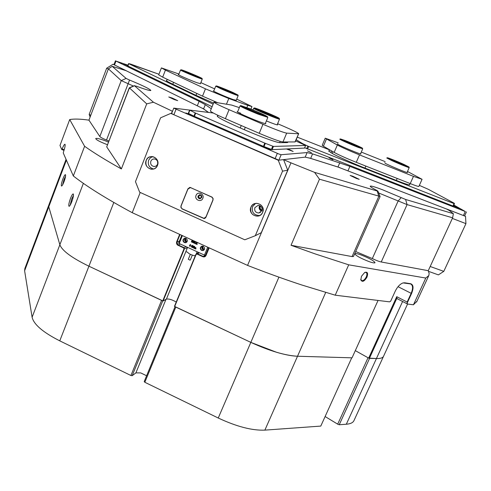 <?xml version="1.0" encoding="UTF-8"?>
<svg xmlns="http://www.w3.org/2000/svg" width="491" height="491" viewBox="0 0 491 491"><rect width="100%" height="100%" fill="white"/><g stroke="black" fill="none" stroke-linecap="round" stroke-linejoin="round"><path stroke-width="0.74" d="M192.312 255.136L190.281 260.083L189.907 260.113L188.311 259.273L190.342 254.332M187.709 252.343L187.728 252.294C188.329 253.497 190.459 254.614 194.117 255.633L195.314 255.707M356.558 178.521L359.222 179.332L352.808 176.238L350.126 175.428L356.558 178.521M174.176 99.532L177.662 100.63L172.267 98.065L168.757 96.966L174.176 99.532M157.777 162.275L157.807 162.65M259.886 205.717L259.659 206.171C259.033 208.331 259.739 209.878 261.771 210.817M260.463 206.054L260.31 206.367C259.794 208.123 260.353 209.393 261.991 210.185M361.468 276.304L360.83 279.919C362.278 282.411 364.316 281.49 366.955 277.163C368.268 273.162 367.526 271.584 364.727 272.437L361.468 276.304M360.768 279.311L361.677 280.625C363.322 280.877 364.862 279.631 366.292 276.899C367.225 274.561 367.115 273.057 365.967 272.388L364.69 272.462M378.052 300.443L352.035 357.835L297.521 356.239C291.936 356.061 284.958 354.741 276.586 352.293L250.827 342.38L174.465 306.353L195.909 254.264L196.566 253.675L197.272 253.73L203.059 256.388L204.532 256.486L205.803 255.32L208.933 247.746M186.107 238.43L185.807 238.908C185.506 240.197 185.985 241.02 187.243 241.363M203.194 246.304L202.93 246.74C202.623 248.102 203.145 248.925 204.495 249.207M380.028 196.449L319.469 179.209L314.565 172.359L377.278 191.036L377.935 191.14L376.818 190.416C372.282 188.065 370.091 186.641 370.232 186.157C370.932 185.696 375.112 186.936 382.784 189.87L405.603 199.469L453.365 213.695L449.412 210.584L446.423 208.921L465.523 216.347L465.941 223.65L443.79 271.37L438.402 274.874L428.569 271.37M453.365 213.695L452.628 217.808L407.082 204.606L378.653 192.963M62.909 178.92C61.449 183.063 60.994 185.445 61.553 186.071C62.124 185.911 62.946 184.475 64.008 181.762C65.285 178.208 65.794 175.864 65.542 174.735C65.058 174.323 64.18 175.717 62.909 178.92M65.561 176.195L64.026 179.43L62.59 184.892M70.471 198.438C68.869 202.992 68.402 205.619 69.078 206.324C69.734 206.159 70.624 204.643 71.76 201.77C73.147 197.916 73.687 195.344 73.386 194.043C72.821 193.528 71.852 194.995 70.471 198.438M73.46 195.418L71.68 198.996L70.139 205.232M355.674 251.527L372.331 258.561L398.127 201.015L401.135 197.677M107.394 144.679L107.093 144.575C99.974 141.85 96.175 139.843 95.714 138.566C96.432 138.051 99.299 138.671 104.295 140.426L108.407 142.052M360.615 254.78C369.158 258.106 373.964 260.758 375.026 262.722C374.596 263.188 372.657 262.838 369.22 261.66C360.578 258.291 355.748 255.633 354.729 253.687C355.183 253.221 357.147 253.583 360.615 254.78M319.469 179.209L291.034 245.279L315.075 253.878L348.708 264.827L425.777 278.053L428.815 275.568L429.146 273.542L428.256 270.694L452.628 217.808M348.708 264.827L335.224 295.195L301.542 284.915C284.301 279.238 266.306 272.732 247.562 265.404L290.96 162.846L314.565 172.359M196.32 253.779L197.155 251.754L196.357 253.755M335.224 295.195L389.498 301.848L390.64 301.253L395.212 291.224C397.36 286.867 399.95 284.105 402.97 282.945L404.682 282.785L410.66 283.724C413.477 284.768 413.778 288.039 411.568 293.532L407.192 303.051L407.524 304.046L413.453 304.782L425.777 278.053M140.223 192.46L132.232 212.695L247.562 265.404M132.232 212.695C106.43 198.763 86.797 186.519 73.325 175.968L84.612 146.287C93.904 152.891 106.154 160.44 121.375 168.941L146.711 103.877L129.336 87.809M133.417 86.078L121.24 80.604L108.388 68.857L88.939 120.154C80.604 118.957 74.19 118.761 69.71 119.552L59.982 145.471L61.774 149.559L62.136 148.988C63.48 145.71 64.438 144.139 65.008 144.286C65.426 145.17 64.91 147.742 63.468 152.007L63.265 152.965L73.325 175.968M180.025 234.538L176.95 242.088L178.073 244.917L183.818 247.55L184.377 248.968L163.104 301.008L166.406 299.117C168.849 298.663 172.12 299.645 176.232 302.063M163.104 301.008L88.92 266.202C71.809 257.879 62.124 250.735 59.859 244.757L48.769 206.828L48.83 205.042L48.769 206.828L59.859 244.757C62.124 250.735 71.809 257.879 88.92 266.202L161.594 300.394L130.919 375.498L132.183 375.695L135.89 372.884L140.708 372.902L146.613 375.762M383.594 356.171L383.471 356.429C382.655 357.933 380.31 358.639 376.431 358.547L368.673 358.105L396.74 296.681L407.149 302.057L411.145 293.36C413.17 288.42 413.005 285.283 410.648 283.945L403.093 282.914M354.029 420.462L353.876 420.799C352.845 422.769 350.322 423.911 346.315 424.23L376.431 358.547L369.582 358.344L339.232 424.746L337.698 424.163L368.029 357.743L355.306 350.623L368.673 358.105M397.354 298.749L396.894 298.197L369.404 358.338M416.976 301.173L413.453 304.782M90.111 117.067L89.172 114.421L106.682 68.194L113.034 64.253L126.353 70.765L112.218 66.34L126.107 78.437L129.532 80.051C142.955 85.606 150.056 89.08 150.835 90.479C150.007 90.86 145.336 89.485 136.836 86.348L134.485 85.735L153.425 102.232L172.507 111.279M172.335 111.205L171.439 113.47M171.635 113.489L170.782 113.396L160.582 117.809L135.467 181.658L139.653 192.202L244.8 239.798L255.295 235.711L282.552 171.163L278.25 160.244L283.565 159.624L290.96 162.846M132.183 375.695L184.002 248.869L183.609 247.881L177.398 244.96L176.49 243.61L176.576 241.989L179.669 234.373M209.172 247.857L206.011 255.492C205.312 256.793 204.262 257.198 202.857 256.719L197.069 254.062L196.118 254.436L174.661 306.544M108.388 68.857L112.218 66.34M153.425 102.232L146.711 103.877M69.71 119.552L84.612 146.287M134.485 85.735L129.36 88.024L106.713 146.883L121.375 168.941M106.713 146.883L129.256 87.864M129.532 80.051L106.51 140.033L108.824 140.966M106.51 140.033C102.822 138.548 100.594 137.382 99.833 136.541L121.24 80.604L126.107 78.437M88.939 120.154L99.833 136.541M405.603 199.469L407.082 204.606L381.237 261.985L428.256 270.694M381.237 261.985C378.892 261.47 375.922 260.328 372.331 258.561M353.477 256.48L352.059 256.584L378.77 196.4L377.278 191.036M291.034 245.279L352.059 256.584M308.9 157.857L339.84 167.64M202.715 108.339L208.436 112.414M187.537 247.341L185.886 251.527L187.685 252.349M396.894 298.197L396.74 296.681M407.149 302.057L407.192 303.051M185.236 238.19C184.217 239.657 184.456 240.903 185.954 241.928L186.764 242.124M186.911 241.953L186.328 241.781C184.904 240.854 184.616 239.663 185.463 238.215M186.015 238.387L184.684 238.227C182.542 239.436 182.419 240.885 184.309 242.572L185.69 242.726C187.789 241.498 187.9 240.05 186.015 238.387M184.536 238.264C182.898 239.663 182.947 241.05 184.684 242.425L186.199 242.542M203.28 246.341L201.844 246.206C199.849 247.439 199.763 248.845 201.592 250.435L203.071 250.557C205.023 249.305 205.097 247.9 203.28 246.341M201.709 246.249C200.187 247.642 200.267 248.98 201.942 250.275L203.55 250.355M202.372 246.138C201.433 247.568 201.684 248.765 203.133 249.735L204.072 249.931M204.201 249.766L203.477 249.575C202.114 248.698 201.813 247.556 202.58 246.151M182.382 235.612L179.166 243.505L204.465 255.111L207.736 247.2M195.295 248.777L195.786 247.943L195.332 247.826L195.136 248.759L194.614 248.52L195.007 247.489L194.473 248.458L193.951 248.219L194.454 247.163L195.909 247.667L195.884 249.029L195.473 248.771M195.326 247.838L195.136 248.759M194.669 247.519L194.473 248.458M194.338 246.55L193.663 248.121L193.067 246.273L192.76 247.673L192.196 247.409L193.012 246.083L192.785 245.703L193.288 245.862L193.785 247.495M192.785 245.703L193.73 247.63L194.019 246.267L194.387 246.531M194.411 246.525L193.663 248.121M193.098 246.372L192.76 247.673M191.76 245.5L192.497 245.623L192.19 246.108M191.852 245.365L192.251 245.353M192.116 246.138L191.895 247.028M191.14 246.715L191.766 246.955L191.631 246.163L192.042 246.089M190.072 244.561L190.704 244.88L190.06 246.249M193.595 241.345L192.362 242.37L192.276 240.664L192.018 242.137L191.361 241.91L192.042 240.24L192.595 240.424L192.675 241.959M192.288 240.817L191.858 241.946M192.042 240.24L192.509 240.455L192.589 242.032L193.736 241.013L194.276 241.191L193.601 242.83M193.939 241.247L193.503 242.892L193.08 242.548M194.27 242.585L194.123 243.106L193.534 242.879M193.546 242.855L195.191 241.578L195.375 243.677L194.645 243.413L194.896 242.867L194.24 242.566L194.043 243.137M197.437 242.879L196.781 243.241L197.161 244.493L196.375 244.205L196.48 243.401L195.921 243.996L195.338 243.732L195.792 243.634M195.363 243.683L196.449 243.272L196.124 242.032L196.879 242.382L196.756 243.106M196.566 242.486L196.67 243.155L197.216 242.536L197.812 242.806L197.29 242.959M208.65 247.617L205.453 255.357L205.864 255.16M205.453 255.357L204.465 255.111M179.166 243.505L178.614 243.088L181.787 235.342M192.84 242.536L193.626 241.277L192.386 242.382M193.736 241.013L194.276 241.191M195.105 241.615L195.295 243.708M194.301 242.511L194.896 242.787L194.89 241.989L194.301 242.511L194.896 242.714M194.896 242.026L194.387 242.48M197.21 242.996L196.781 243.241M197.137 242.566L197.812 242.806M196.038 242.069L196.879 242.382M196.48 243.401L196.026 243.917M196.701 243.278L197.179 244.444M189.391 245.825L190.373 244.567L190.533 245.647L189.943 246.292L189.391 245.825M189.716 245.334L189.563 245.936L190.029 246.059L190.44 244.733L189.716 245.334L189.827 246.218M190.232 244.628L189.802 245.297M191.65 246.12L192.184 245.917L191.613 245.574M192.165 245.39L192.147 246.734L191.754 247.083L191.048 246.77L191.564 246.936M194.019 246.267L194.675 246.494M194.368 247.2L194.872 247.188M194.694 247.458L195.829 247.703L195.903 248.98M198.45 196.007C198.659 198.554 199.708 199.027 201.605 197.425C201.396 194.878 200.346 194.405 198.45 196.007M198.818 196.118L198.775 197.118L199.549 198.014L200.125 198.143L201.402 197.278L201.445 196.29L200.684 195.393L200.113 195.252L198.818 196.118M200.966 195.571L201.371 197.339M146.195 160.391C142.961 167.781 154.745 173.065 157.464 165.424C160.723 157.998 148.877 152.738 146.195 160.391M146.232 160.404C145.152 165.013 146.821 167.947 151.228 169.205C154.113 169.383 156.187 168.118 157.445 165.412C158.538 160.956 156.973 158.034 152.75 156.635C149.73 156.322 147.558 157.574 146.232 160.404M152.64 156.617L150.221 157.936L148.632 160.25C147.564 164.823 149.215 167.732 153.591 168.978L153.658 168.984M150.854 161.238C150.209 163.963 151.191 165.706 153.793 166.474C155.53 166.596 156.776 165.841 157.537 164.221C158.182 161.551 157.237 159.808 154.702 158.992C152.922 158.82 151.639 159.569 150.854 161.238M157.556 161.398L157.734 163.546M250.95 207.153C247.489 214.61 259.727 220.097 262.654 212.376C266.147 204.888 253.847 199.42 250.95 207.153M250.987 207.159C249.882 212.683 252.104 215.678 257.652 216.144C259.972 215.782 261.635 214.524 262.636 212.364C263.79 207.153 261.758 204.139 256.548 203.317C253.951 203.507 252.098 204.79 250.987 207.159M255.559 203.427L252.564 206.619C251.472 212.094 253.675 215.064 259.174 215.524L259.978 215.371M254.872 207.644C254.209 210.897 255.51 212.677 258.769 213.002L261.807 210.737C262.489 207.601 261.255 205.809 258.113 205.361L254.872 207.644M259.377 206.048C258.696 208.374 259.444 210.062 261.635 211.093M255.295 235.711L261.286 232.673L287.726 170.193L282.552 171.163M278.25 160.244L170.782 113.396M213.008 200.046L213.1 198.517L212.026 197.106L190.066 187.415L187.918 188.802L180.989 205.932L180.903 207.448L182.186 208.963L204.152 218.575L205.962 217.212L213.008 200.046M283.565 159.624L287.726 170.193M189.87 187.409L189.096 187.869M204.035 218.342L204.888 218.366M464.615 215.85L465.523 216.347M430.19 266.496L443.79 271.37M465.941 223.65L452.352 218.409M89.172 114.421L90.774 115.317M108.333 69.016L106.682 68.194M113.034 64.253L114.01 64.597M263.44 146.361L264.79 143.12L273.444 146.428L305.623 145.471L304.518 148.079L272.094 149.657L263.44 146.361L194.411 116.367L188.599 113.464L188.311 113.28L189.63 110.07L213.34 113.028L173.753 108.118L279.017 154.064L281.147 154.72L307.139 152.566L312.589 153.892L310.668 158.39L305.193 157.132L278.857 160.17L173.882 114.753L171.623 113.519L173.753 108.13M262.575 145.987L261.12 145.68L267.534 148.798L270.848 149.773L267.699 148.018M191.263 114.802L185.801 112.985L191.785 115.87L195.265 116.735M286.462 148.957L293.164 151.467L287.904 148.89M127.893 65.426L123.505 63.836L127.758 65.782M166.94 84.888L164.577 84.139L171.469 87.079M307.526 150.841L311.46 152.713L307.526 150.841M329.068 157.863L332.947 159.698L329.068 157.863M453.414 205.975L459.76 208.558L453.543 205.686M392.143 182.204L397.593 184.739L399.631 185.389L398.354 184.634M312.589 153.892L349.905 166.381L465.272 211.517L453.85 205.017M127.985 65.186L115.974 61.087L199.1 101.312L205.299 104.651L211.271 108.757M205.299 104.651L203.593 108.91L208.528 112.421M203.593 108.91L114.495 64.972L113.986 64.659L115.459 60.786M466.45 211.891L464.596 215.893L463.418 215.531L337.949 167.02L339.815 162.705M310.668 158.39L337.949 167.02M212.1 106.707L127.703 65.917L212.1 106.707M128.599 63.591L158.931 74.251L130.6 64.082L128.599 63.591L127.881 66.021L128.771 63.695L213.119 104.178L128.599 63.591L127.703 65.917M166.345 80.512C166.204 80.843 168.247 82.028 172.482 84.071L196.001 95.346L213.567 103.067L196.001 95.346L172.482 84.071C168.247 82.028 166.204 80.843 166.345 80.512L166.75 80.456L166.326 80.549M452.941 206.005L454.046 203.605L454.439 203.734L453.34 206.134L452.941 206.005L304.672 147.736M302.56 143.967L302.689 143.66L296.147 139.714M302.689 143.66L308.655 146.478L307.55 149.074M454.046 203.605L308.655 146.478M453.34 206.134L454.445 203.734L454.243 203.243L428.189 189.25L419.339 185.371M297.239 137.13L329.535 149.89M409.611 184.469L409.832 184.843C409.206 185.168 404.811 183.738 396.66 180.565L364.85 168.057C352.765 163.325 336.838 156.163 332.051 153.315L328.688 150.983L329.093 150.915M305.623 145.471L295.65 140.886M189.587 110.076L195.7 113.145L194.411 116.367M264.79 143.12L195.7 113.145M287.499 142.059L287.689 142.494L287.278 142.605L279.925 142.66C277.458 142.875 260.396 136.713 244.543 129.814L239.909 127.807C225.099 121.295 217.55 117.374 217.249 116.054L217.716 115.925M265.422 123.253L265.834 123.671C264.275 123.658 258.438 121.523 248.323 117.263C241.001 114.072 237.263 112.2 237.122 111.653L237.687 111.672M240.572 113.145L237.994 112.384M239.344 107.621L231.654 105.074L213.947 102.122C214.199 102.883 219.238 105.405 229.064 109.689L262.973 124.291C275.414 129.556 283.313 132.509 286.676 133.135L282.969 141.973L294.993 141.93L298.675 133.724C298.215 132.926 293.182 130.44 283.577 126.273L277.605 123.707M282.969 141.973C279.557 141.469 271.652 138.585 259.236 133.319L262.973 124.291M229.064 109.689L225.406 118.687L259.236 133.319M225.406 118.687C215.61 114.391 210.602 111.807 210.394 110.948L213.929 102.159M277.274 124.499L277.661 124.88C276.998 125.021 273.235 123.707 266.38 120.946M286.676 133.135L298.442 133.767M407.149 172.237L407.493 172.544C407.849 173.298 390.075 165.94 385.435 163.411L384.692 162.656M360.609 153.628L360.959 153.947C361.333 154.751 342.485 146.981 338.238 144.575L337.292 143.894L337.753 143.943M418.872 186.402L418.866 186.42C418.449 186.623 415.57 185.678 410.224 183.585L413.465 176.379L422.07 179.319L407.493 171.469M338.219 142.856L325.245 138.198L337.335 145.041C342.307 147.631 349.696 150.915 359.51 154.892L356.27 162.312L410.224 183.585M356.27 162.312C346.462 158.372 339.091 155.064 334.162 152.4L337.335 145.041M326.454 139.063L323.397 146.214L334.162 152.4M323.397 146.214L322.206 145.293L325.238 138.216M385.147 161.619L361.29 152.081M359.51 154.892L413.465 176.379M200.463 83.605L197.364 82.862C190.655 80.444 177.404 74.663 178.282 74.546L178.712 74.595M236.269 100.274L233.403 99.648C226.633 97.243 212.413 91.019 213.37 90.89L213.824 90.933M178.933 74.031L161.404 67.899L165.43 70.109L162.681 77.155L202.519 96.156L205.447 88.834L228.775 98.507L247.777 105.35L251.969 106.572L236.736 99.127M162.681 77.155L158.691 74.871L161.398 67.918M217.415 102.601L202.519 96.156M165.43 70.109L205.447 88.834M214.647 88.883L200.856 82.617M196.075 195.344C194.111 199.696 201.157 202.863 202.808 198.364C204.778 194 197.707 190.839 196.075 195.344M198.069 195.94C197.72 197.542 198.333 198.487 199.911 198.775L201.691 197.56C202.04 195.983 201.445 195.037 199.892 194.724L198.069 195.94M199.512 194.755L198.217 195.903C197.873 197.505 198.487 198.45 200.058 198.738L200.426 198.702M187.887 189.164L181.216 205.661C180.786 207.128 181.228 208.239 182.542 209L203.998 218.348L205.987 216.85L212.775 200.316C213.217 198.837 212.775 197.713 211.443 196.952L191.109 187.85L190.256 187.642L187.887 189.164M190.005 187.636L190.643 187.525M205.6 217.814L204.778 218.133M264.876 430.128L320.789 426.084L351.728 357.822L297.521 356.239L264.876 430.128C252.165 430.656 236.625 426.618 218.25 418.019L250.827 342.38C269.577 350.936 285.142 355.558 297.521 356.239L325.693 292.464M402.595 301.492L376.431 358.547C380.31 358.639 382.655 357.933 383.471 356.429L407.555 304.058M218.25 418.019L144.827 382.274L175.803 307.084L250.827 342.38L278.925 277.145M144.827 382.274L144.225 381.556L175.035 306.722M113.82 202.464L59.761 340.858L130.919 375.498M59.761 340.858C43.03 332.364 33.811 324.49 32.099 317.241L83.372 183.352M66.402 160.14L24.611 270.78L32.099 317.241M24.611 270.78L24.857 268.516L48.726 205.312M339.232 424.746L346.315 424.23M325.122 416.534L337.698 424.163M201.574 78.425L202.04 78.499C203.041 78.419 184.88 70.741 181.615 69.869L181.062 69.777C180.307 69.961 198.677 77.701 201.574 78.425M202.243 78.983L201.789 78.971C198.787 78.235 179.724 70.207 180.516 70.01L180.559 69.992M200.089 77.787C197.554 77.155 181.695 70.459 182.627 70.416L183.088 70.501C185.807 71.226 201.065 77.658 200.5 77.848L200.089 77.787M198.432 77.228L184.53 71.459M222.227 88.791L217.906 86.625L231.942 92.13L236.349 94.321L222.227 88.791M234.373 93.75L219.704 87.637M221.367 88.497C227.996 91.455 237.926 95.346 237.945 95.002L232.771 92.412C226.106 89.442 216.12 85.526 216.285 85.962L221.367 88.497M238.141 95.493L238.178 95.573C238.166 95.941 227.861 91.903 220.987 88.828L215.77 86.183M277.415 117.644L277.415 117.668C277.771 118.521 255.627 109.26 256.161 108.781L256.173 108.757C256.388 108.161 277.544 117.011 277.415 117.644L277.354 117.693M279.256 118.411C279.348 117.631 254.043 107.069 254.313 107.995L254.307 108.008C253.62 108.529 279.14 119.227 279.244 118.46L279.256 118.411M279.459 118.994L279.514 119.117C279.41 119.927 252.926 108.83 253.657 108.284L253.73 108.241M275.666 117.232C272.401 115.489 261.243 110.819 257.701 109.708M345.885 140.905C351.685 143.145 361.223 147.398 360.83 147.576L357.061 146.324C351.12 144.041 341.319 139.653 342.031 139.61L345.885 140.905M358.89 147.018L343.768 140.616M344.928 140.444L340.392 138.928C339.846 139.1 351.194 144.17 358.049 146.809L362.456 148.282C363.211 148.19 351.844 143.114 344.928 140.444M362.653 148.779L358.117 147.343C351.004 144.606 339.232 139.346 339.809 139.168L339.858 139.143M362.456 148.282L362.683 148.871L360.492 153.91M250.496 108.934L240.756 105.583C242.088 106.694 247.808 109.327 257.928 113.47L267.515 116.79C266.404 115.753 260.733 113.133 250.496 108.934M267.742 117.343L257.861 114.065C247.36 109.763 241.425 107.032 240.056 105.878L240.148 105.835M251.03 109.266C259.536 112.746 264.379 114.974 265.551 115.937L257.364 113.126C248.526 109.499 243.653 107.253 242.757 106.394L251.03 109.266M263.888 115.563L244.187 107.333M267.515 116.79L267.804 117.496L265.257 123.664M391.971 160.158C398.532 163.165 408.997 167.376 409.003 167.014L404.216 164.559C397.563 161.514 387.141 157.323 387.325 157.777L391.971 160.158M409.193 167.505L409.224 167.584C409.224 167.971 398.361 163.601 391.56 160.477L386.798 157.985M392.892 160.489L388.933 158.446L403.326 164.24L407.401 166.32L392.892 160.489M405.394 165.719L390.738 159.477M64.02 150.35L61.817 149.571L64.02 150.363M180.314 244.033L177.865 245.242M183.609 247.881L186.015 246.648M179.399 241.155L176.576 241.989M199.364 252.767L197.069 254.062M205.195 255.357L202.857 256.719M185.886 251.527L166.406 299.117M187.458 247.679L184.002 248.869M411.568 293.532L398.054 286.676M404.682 282.785L404.222 282.89M410.66 283.724L410.2 283.835M62.136 148.988L64.217 149.724M275.028 158.839L277.323 153.37M463.418 215.531L465.272 211.517M349.905 166.381L348.045 170.653M115.974 61.087L114.495 64.972M197.413 105.528L199.1 101.312M281.147 154.72L278.857 160.17M305.193 157.132L307.139 152.566M176.024 109.333L173.882 114.753M306.697 148.705L307.802 146.109M273.444 146.428L272.094 149.657M189.876 110.26L188.599 113.464M193.939 116.146L195.228 112.924M265.349 143.347L263.998 146.594M271.388 149.436L272.738 146.208M244.303 129.716L245.297 127.292M241.253 125.543L240.265 127.961M280.183 141.359L279.643 142.648M286.904 142.611L287.174 141.96M331.597 150.927L330.86 152.627M332.168 153.382L332.898 151.676M396.323 180.43L397.201 178.454M365.844 166.087L364.966 168.1M173.55 82.341L172.814 84.231M196.001 95.346L196.768 93.419M228.775 98.507L226.474 104.172M246.887 107.523L247.777 105.35M165.983 299.357L135.89 372.884M360.781 279.379L360.83 279.919M361.358 280.447L361.677 280.625M370.38 186.512L370.232 186.157M428.655 275.868L416.607 301.983M353.465 256.517L380.077 196.596M134.43 85.643L129.268 87.84M377.935 191.14L380.083 196.584M205.072 256.222L204.532 256.486M66.07 159.379L48.83 205.042M198.947 252.577L196.566 253.675M407.426 303.99L397.25 298.724M203.421 250.392L203.071 250.557M186.064 242.579L185.69 242.726M178.614 243.088L181.768 235.336M200.739 197.996L200.125 198.143M153.591 168.978L151.228 169.205M155.291 166.345L153.793 166.474M259.174 215.524L257.652 216.144M260.611 212.278L258.769 213.002M204.729 218.385L204.152 218.575M304.524 148.073L305.635 145.465M287.542 141.96L287.272 142.605M217.955 115.33L217.464 116.545M298.675 133.724L295.238 141.868M329.59 149.773L328.909 151.357M410.034 183.511L409.414 184.898M422.07 179.319L418.866 186.42M167.198 79.315L166.584 80.88M251.969 106.572L250.926 109.112M190.256 187.642L190.723 187.556M353.876 420.799L383.471 356.429M202.04 78.499L202.274 79.057M200.365 83.857L202.28 79.051M178.614 74.847L180.516 70.017M181.062 69.777L180.522 70.004M237.945 95.002L238.178 95.573M238.184 95.567L236.159 100.545M216.285 85.962L215.721 86.201L213.714 91.203M254.313 107.995L253.657 108.272L252.969 109.941M279.52 119.11L277.127 124.861M279.244 118.46L279.514 119.117M340.392 138.928L339.809 139.168M240.756 105.583L240.062 105.866M237.521 112.089L240.05 105.89M409.003 167.014L409.224 167.584L407.027 172.501M387.325 157.777L386.748 158.004"/></g></svg>
